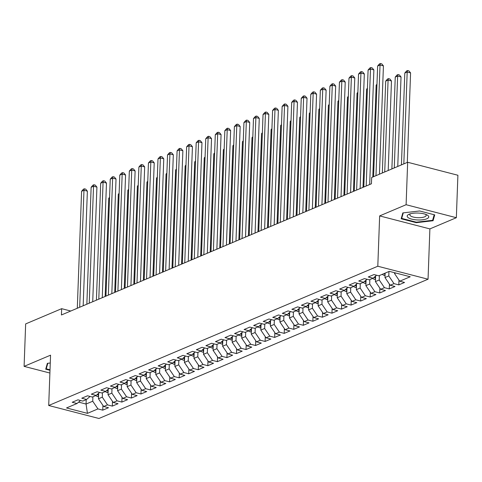 <?xml version="1.0" encoding="UTF-8"?>
<svg xmlns="http://www.w3.org/2000/svg" width="482" height="482" viewBox="0 0 482 482"><rect width="100%" height="100%" fill="white"/><g stroke="black" fill="none" stroke-linecap="round" stroke-linejoin="round"><path stroke-width="0.72" d="M456.346 217.707L406.103 204.717L379.647 215.912L429.89 228.902L456.346 217.707L457.9 175.249L407.658 162.259L371.658 177.497L371.423 183.787L61.431 314.969L61.66 308.679L25.654 323.916L24.1 366.368L49.899 373.038M429.89 228.902L428.046 279.217L98.949 418.484L48.706 405.495L377.804 266.233L428.046 279.217M86.218 399.62L86.055 404.049L87.435 413.357L97.942 408.911L102.762 410.158L108.492 407.736L103.672 406.489L107.492 404.868L112.312 406.115L118.042 403.693L113.222 402.446L117.042 400.831L121.862 402.072L127.591 399.65L122.771 398.403L126.591 396.788L131.411 398.036L137.141 395.608L132.321 394.36L136.141 392.746L140.961 393.993L146.691 391.571L141.871 390.324L145.691 388.703L150.511 389.95L156.24 387.528L151.42 386.281L155.24 384.666L160.06 385.907L165.79 383.485L160.97 382.238L164.79 380.623L169.61 381.871L175.34 379.442L170.52 378.195L174.339 376.581L179.159 377.828L184.889 375.4L180.069 374.159L183.889 372.538L188.709 373.785L194.439 371.363L189.619 370.116L193.439 368.501L198.259 369.742L203.994 367.32L199.168 366.073L202.994 364.458L207.814 365.705L213.544 363.277L208.724 362.03L212.544 360.416L217.364 361.663L223.094 359.235L218.274 357.993L222.094 356.373L226.914 357.62L232.643 355.198L227.823 353.951L231.643 352.336L236.463 353.577L242.193 351.155L237.373 349.908L241.193 348.293L246.013 349.54L251.743 347.112L246.923 345.865L250.742 344.25L255.562 345.498L261.292 343.07L256.472 341.828L260.292 340.208L265.112 341.455L270.842 339.033L266.022 337.786L269.842 336.165L274.662 337.412L280.391 334.99L275.571 333.743L279.391 332.128L284.211 333.375L289.941 330.947L285.121 329.7L288.941 328.085L293.761 329.333L299.491 326.904L294.671 325.657L298.491 324.043L303.311 325.29L309.04 322.868L304.22 321.621L308.04 320L312.86 321.247L318.59 318.825L313.77 317.578L317.59 315.963L322.41 317.204L328.146 314.782L323.32 313.535L327.145 311.92L331.965 313.167L337.695 310.739L332.875 309.492L336.695 307.877L341.515 309.125L347.245 306.703L342.425 305.455L346.245 303.835L351.065 305.082L356.794 302.66L351.974 301.413L355.794 299.798L360.614 301.039L366.344 298.617L361.524 297.37L365.344 295.755L370.164 297.002L375.894 294.574L371.074 293.327L374.894 291.712L379.714 292.96L385.443 290.532L380.623 289.29L384.443 287.67L389.263 288.917L394.993 286.495L390.173 285.248L393.993 283.633L398.813 284.874L404.543 282.452L399.723 281.205L394.523 273.511L395.716 273.011M87.435 413.357L66.522 407.953L77.03 403.506L80.512 400.5M399.723 281.205L410.23 276.758L389.317 271.354L378.81 275.8L373.99 274.553L368.26 276.981L373.08 278.222L369.26 279.843L364.44 278.596L358.71 281.018L363.53 282.265L359.711 283.88L354.891 282.639L349.161 285.061L353.981 286.308L350.161 287.923L345.341 286.676L339.611 289.104L344.431 290.351L340.611 291.965L335.791 290.718L330.062 293.146L334.882 294.388L331.062 296.008L326.242 294.761L320.512 297.183L325.332 298.43L321.512 300.045L316.692 298.804L310.962 301.226L315.782 302.473L311.962 304.088L307.142 302.841L301.413 305.269L306.233 306.516L302.413 308.131L297.593 306.883L291.863 309.311L296.683 310.553L292.863 312.173L288.043 310.926L282.313 313.348L287.133 314.595L283.314 316.216L278.494 314.969L272.764 317.391L277.584 318.638L273.764 320.253L268.944 319.006L263.214 321.434L268.034 322.681L264.214 324.296L259.388 323.048L253.659 325.477L258.485 326.724L254.659 328.338L249.839 327.091L244.109 329.513L248.929 330.76L245.109 332.381L240.289 331.134L234.559 333.556L239.379 334.803L235.559 336.418L230.739 335.177L225.01 337.599L229.83 338.846L226.01 340.461L221.19 339.214L215.46 341.642L220.28 342.889L216.46 344.503L211.64 343.256L205.91 345.684L210.73 346.926L206.911 348.546L202.091 347.299L196.361 349.721L201.181 350.968L197.361 352.583L192.541 351.342L186.811 353.764L191.631 355.011L187.811 356.626L182.991 355.379L177.262 357.807L182.082 359.054L178.262 360.669L173.442 359.421L167.712 361.849L172.532 363.091L168.712 364.711L163.892 363.464L158.162 365.886L162.982 367.133L159.162 368.748L154.342 367.507L148.613 369.929L153.433 371.176L149.613 372.791L144.793 371.544L139.063 373.972L143.883 375.219L140.063 376.834L135.237 375.586L129.507 378.015L134.333 379.256L130.508 380.876L125.688 379.629L119.958 382.051L124.778 383.298L120.958 384.913L116.138 383.672L110.408 386.094L115.228 387.341L111.408 388.956L106.588 387.709L100.859 390.137L105.679 391.384L101.859 392.999L97.039 391.752L91.309 394.18L96.129 395.421L92.309 397.041L87.489 395.794L81.759 398.216L86.579 399.464L82.759 401.084L77.939 399.837L72.21 402.259L77.03 403.506M388.956 271.511L388.793 275.939L384.973 277.554L385.136 273.125M393.993 283.633L388.793 275.939M390.173 285.248L384.973 277.554M379.406 275.547L379.244 279.976L375.424 281.596L375.629 276.029M384.443 287.67L379.244 279.976M380.623 289.29L375.424 281.596M373.08 278.222L376.569 275.222M369.857 279.59L369.694 284.019L365.874 285.633L366.079 280.072M374.894 291.712L369.694 284.019M371.074 293.327L365.874 285.633M363.53 282.265L367.013 279.259M360.307 283.633L360.144 288.061L356.325 289.676L356.523 284.115M365.344 295.755L360.144 288.061M361.524 297.37L356.325 289.676M353.981 286.308L357.463 283.302M350.757 287.676L350.595 292.104L346.775 293.719L346.974 288.152M355.794 299.798L350.595 292.104M351.974 301.413L346.775 293.719M344.431 290.351L347.914 287.344M341.202 291.712L341.039 296.141L337.219 297.762L337.424 292.194M346.245 303.835L341.039 296.141M342.425 305.455L337.219 297.762M334.882 294.388L338.364 291.387M331.652 295.755L331.489 300.184L327.67 301.798L327.874 296.237M336.695 307.877L331.489 300.184M332.875 309.492L327.67 301.798M325.332 298.43L328.814 295.424M322.103 299.798L321.94 304.226L318.12 305.841L318.325 300.28M327.145 311.92L321.94 304.226M323.32 313.535L318.12 305.841M315.782 302.473L319.265 299.467M312.553 303.841L312.39 308.269L308.57 309.884L308.775 304.317M317.59 315.963L312.39 308.269M313.77 317.578L308.57 309.884M306.233 306.516L309.715 303.509M303.003 307.877L302.841 312.306L299.021 313.927L299.226 308.36M308.04 320L302.841 312.306M304.22 321.621L299.021 313.927M296.683 310.553L300.166 307.552M293.454 311.92L293.291 316.349L289.471 317.969L289.676 312.402M298.491 324.043L293.291 316.349M294.671 325.657L289.471 317.969M287.133 314.595L290.616 311.589M283.904 315.963L283.741 320.391L279.922 322.006L280.126 316.445M288.941 328.085L283.741 320.391M285.121 329.7L279.922 322.006M277.584 318.638L281.066 315.632M274.354 320.006L274.192 324.434L270.372 326.049L270.577 320.482M279.391 332.128L274.192 324.434M275.571 333.743L270.372 326.049M268.034 322.681L271.517 319.674M264.805 324.043L264.642 328.477L260.822 330.092L261.027 324.525M269.842 336.165L264.642 328.477M266.022 337.786L260.822 330.092M258.485 326.724L261.967 323.717M255.255 328.085L255.092 332.514L251.273 334.134L251.477 328.567M260.292 340.208L255.092 332.514M256.472 341.828L251.273 334.134M248.929 330.76L252.417 327.754M245.706 332.128L245.543 336.557L241.723 338.171L241.928 332.61M250.742 344.25L245.543 336.557M246.923 345.865L241.723 338.171M239.379 334.803L242.862 331.797M236.156 336.171L235.993 340.599L232.173 342.214L232.372 336.647M241.193 348.293L235.993 340.599M237.373 349.908L232.173 342.214M229.83 338.846L233.312 335.84M226.606 340.214L226.444 344.642L222.624 346.257L222.823 340.69M231.643 352.336L226.444 344.642M227.823 353.951L222.624 346.257M220.28 342.889L223.762 339.882M217.051 344.25L216.888 348.679L213.068 350.3L213.273 344.732M222.094 356.373L216.888 348.679M218.274 357.993L213.068 350.3M210.73 346.926L214.213 343.919M207.501 348.293L207.338 352.722L203.518 354.336L203.723 348.775M212.544 360.416L207.338 352.722M208.724 362.03L203.518 354.336M201.181 350.968L204.663 347.962M197.951 352.336L197.789 356.764L193.969 358.379L194.174 352.818M202.994 364.458L197.789 356.764M199.168 366.073L193.969 358.379M191.631 355.011L195.114 352.005M188.402 356.379L188.239 360.807L184.419 362.422L184.624 356.855M193.439 368.501L188.239 360.807M189.619 370.116L184.419 362.422M182.082 359.054L185.564 356.047M178.852 360.416L178.689 364.844L174.87 366.465L175.074 360.898M183.889 372.538L178.689 364.844M180.069 374.159L174.87 366.465M172.532 363.091L176.014 360.09M169.303 364.458L169.14 368.887L165.32 370.501L165.525 364.94M174.339 376.581L169.14 368.887M170.52 378.195L165.32 370.501M162.982 367.133L166.465 364.127M159.753 368.501L159.59 372.929L155.77 374.544L155.975 368.983M164.79 380.623L159.59 372.929M160.97 382.238L155.77 374.544M153.433 371.176L156.915 368.17M150.203 372.544L150.041 376.972L146.221 378.587L146.426 373.02M155.24 384.666L150.041 376.972M151.42 386.281L146.221 378.587M143.883 375.219L147.365 372.212M140.654 376.581L140.491 381.009L136.671 382.63L136.876 377.063M145.691 388.703L140.491 381.009M141.871 390.324L136.671 382.63M134.333 379.256L137.816 376.255M131.104 380.623L130.941 385.052L127.121 386.666L127.326 381.105M136.141 392.746L130.941 385.052M132.321 394.36L127.121 386.666M124.778 383.298L128.266 380.292M121.554 384.666L121.392 389.094L117.572 390.709L117.777 385.148M126.591 396.788L121.392 389.094M122.771 398.403L117.572 390.709M115.228 387.341L118.711 384.335M112.005 388.709L111.842 393.137L108.022 394.752L108.221 389.185M117.042 400.831L111.842 393.137M113.222 402.446L108.022 394.752M105.679 391.384L109.161 388.378M102.455 392.746L102.292 397.174L98.473 398.795L98.671 393.228M107.492 404.868L102.292 397.174M103.672 406.489L98.473 398.795M96.129 395.421L99.611 392.42M92.899 396.788L92.737 401.217L86.055 404.049L78.626 402.127M97.942 408.911L92.737 401.217M86.579 399.464L90.062 396.457M406.103 204.717L407.658 162.259M48.706 405.495L50.556 355.174L24.1 366.368M379.647 215.912L377.804 266.233M70.746 311.029L61.66 308.679M394.553 272.71L394.523 273.511M50.267 363L47.363 363.338L45.712 369.194L50.001 370.303M401.169 218.774L416.297 222.684L433.077 220.738L434.728 214.882L419.599 210.971L402.819 212.917L401.169 218.774M102.762 410.158L102.937 405.398M112.312 406.115L112.487 401.355M121.862 402.072L122.036 397.319M131.411 398.036L131.586 393.276M140.961 393.993L141.136 389.233M150.511 389.95L150.685 385.19M160.06 385.907L160.235 381.154M169.61 381.871L169.785 377.111M179.159 377.828L179.334 373.068M188.709 373.785L188.884 369.025M198.259 369.742L198.433 364.988M207.814 365.705L207.989 360.946M217.364 361.663L217.539 356.903M226.914 357.62L227.088 352.86M236.463 353.577L236.638 348.823M246.013 349.54L246.188 344.781M255.562 345.498L255.737 340.738M265.112 341.455L265.287 336.695M274.662 337.412L274.836 332.652M284.211 333.375L284.386 328.616M293.761 329.333L293.936 324.573M303.311 325.29L303.485 320.53M312.86 321.247L313.035 316.487M322.41 317.204L322.585 312.45M331.965 313.167L332.14 308.408M341.515 309.125L341.69 304.365M351.065 305.082L351.239 300.322M360.614 301.039L360.789 296.285M370.164 297.002L370.339 292.243M379.714 292.96L379.888 288.2M389.263 288.917L389.438 284.157M398.813 284.874L398.988 280.12M416.315 222.178L416.297 222.684M433.167 218.37L433.077 220.738M83.169 305.769L87.375 191.155L83.976 190.276L79.687 307.245M81.591 191.288L83.398 189.203L84.356 188.799L83.976 190.276L81.591 191.288L77.301 308.251M84.356 188.799L85.712 189.149L87.375 191.155M98.551 396.62L97.497 396.535A4.404 3.44 -112.9 0 1 95.816 395.559M98.641 394.174A4.404 3.44 -112.9 0 1 98.183 393.649M97.28 394.433A4.404 3.44 67.1 0 0 98.298 395.306L98.593 395.451M109.553 197.969L108.745 198.307L105.148 296.472M108.745 198.307L109.577 197.355M92.719 301.726L96.924 187.112L93.526 186.239L89.242 303.202M91.14 187.245L92.948 185.16L93.906 184.757L93.526 186.239L91.14 187.245L86.85 304.214M93.906 184.757L95.261 185.112L96.924 187.112M102.268 297.689L106.474 183.07L103.076 182.196L98.792 299.159M100.69 183.202L102.503 181.124L103.455 180.72L103.076 182.196L100.69 183.202L96.4 300.172M103.455 180.72L104.811 181.069L106.474 183.07M108.101 392.577L107.046 392.493A4.404 3.44 -112.9 0 1 105.365 391.517M108.191 390.131A4.404 3.44 -112.9 0 1 107.739 389.607M106.829 390.39A4.404 3.44 67.1 0 0 107.848 391.27L108.143 391.408M119.102 193.927L118.295 194.264L114.698 292.429M118.295 194.264L119.126 193.312M117.65 388.534L116.596 388.45A4.404 3.44 -112.9 0 1 114.915 387.474M117.741 386.088A4.404 3.44 -112.9 0 1 117.289 385.564M116.379 386.347A4.404 3.44 67.1 0 0 117.397 387.227L117.692 387.365M128.652 189.884L127.85 190.227L124.248 288.387M127.85 190.227L128.676 189.275M50.02 369.79L46.248 368.814L47.808 363.283M46.308 367.073L46.248 368.814M418.924 213.098A10.797 3.458 -177.9 0 0 409.29 214.171A10.797 3.458 -177.9 0 0 408.115 217.605A10.797 3.458 -177.9 0 0 416.996 219.931A10.797 3.458 -177.9 0 0 427.311 218.551A10.797 3.458 -177.9 0 0 426.781 214.809A10.797 3.458 -177.9 0 0 418.924 213.098M410.586 213.743A8.176 2.621 -177.9 0 0 409.845 214.779A8.176 2.621 -177.9 0 0 417.285 217.665A8.176 2.621 -177.9 0 0 426.184 215.382A8.176 2.621 -177.9 0 0 425.516 214.291M434.186 214.743L432.619 220.304L416.364 222.19L401.699 218.4L403.259 212.869M401.765 216.653L401.699 218.4M111.818 293.646L116.023 179.033L112.631 178.153L108.342 295.117M110.239 179.165L112.053 177.081L113.005 176.677L112.631 178.153L110.239 179.165L105.95 296.129M113.005 176.677L114.367 177.027L116.023 179.033M121.374 289.604L125.573 174.99L122.181 174.11L117.891 291.08M119.789 175.123L121.603 173.038L122.555 172.634L122.181 174.11L119.789 175.123L115.505 292.086M122.555 172.634L123.916 172.984L125.573 174.99M127.2 384.497L126.145 384.407A4.404 3.44 -112.9 0 1 124.464 383.431M127.29 382.051A4.404 3.44 -112.9 0 1 126.838 381.527M125.929 382.304A4.404 3.44 67.1 0 0 126.947 383.184L127.242 383.323M138.201 185.841L137.4 186.185L133.797 284.344M137.4 186.185L138.226 185.233M136.749 380.455L135.695 380.37A4.404 3.44 -112.9 0 1 134.014 379.394M136.84 378.009A4.404 3.44 -112.9 0 1 136.388 377.484M135.484 378.268A4.404 3.44 67.1 0 0 136.496 379.141L136.792 379.286M147.751 181.804L146.95 182.142L143.347 280.301M146.95 182.142L147.775 181.19M130.923 285.561L135.123 170.947L131.731 170.074L127.441 287.037M129.339 171.08L131.152 168.995L132.104 168.592L131.731 170.074L129.339 171.08L125.055 288.043M132.104 168.592L133.466 168.941L135.123 170.947M146.299 376.412L145.245 376.328A4.404 3.44 -112.9 0 1 143.564 375.351M146.389 373.966A4.404 3.44 -112.9 0 1 145.938 373.442M145.034 374.225A4.404 3.44 67.1 0 0 146.046 375.104L146.341 375.243M157.301 177.762L156.499 178.099L152.896 276.264M156.499 178.099L157.325 177.147M140.473 281.524L144.672 166.905L141.28 166.031L136.99 282.994M138.894 167.037L140.702 164.958L141.654 164.549L141.28 166.031L138.894 167.037L134.605 284.006M141.654 164.549L143.015 164.904L144.672 166.905M155.849 372.369L154.794 372.285A4.404 3.44 -112.9 0 1 153.113 371.309M155.939 369.923A4.404 3.44 -112.9 0 1 155.487 369.399M154.583 370.182A4.404 3.44 67.1 0 0 155.596 371.062L155.891 371.2M166.85 173.719L166.049 174.062L162.446 272.222M166.049 174.062L166.874 173.11M150.023 277.481L154.222 162.868L150.83 161.988L146.54 278.951M148.444 163L150.251 160.916L151.203 160.512L150.83 161.988L148.444 163L144.154 279.964M151.203 160.512L152.565 160.861L154.222 162.868M165.398 368.332L164.344 368.242A4.404 3.44 -112.9 0 1 162.663 367.266M165.489 365.886A4.404 3.44 -112.9 0 1 165.037 365.362M164.133 366.139A4.404 3.44 67.1 0 0 165.145 367.019L165.44 367.157M176.4 169.676L175.599 170.019L172.002 268.179M175.599 170.019L176.424 169.068M159.572 273.439L163.772 158.825L160.379 157.945L156.09 274.915M157.994 158.958L159.801 156.873L160.759 156.469L160.379 157.945L157.994 158.958L153.704 275.921M160.759 156.469L162.115 156.819L163.772 158.825M174.948 364.29L173.894 364.205A4.404 3.44 -112.9 0 1 172.213 363.229M175.038 361.843A4.404 3.44 -112.9 0 1 174.586 361.319M173.683 362.103A4.404 3.44 67.1 0 0 174.695 362.976L174.996 363.121M185.95 165.639L185.148 165.977L181.551 264.136M185.148 165.977L185.974 165.025M169.122 269.396L173.321 154.782L169.929 153.903L165.639 270.872M167.543 154.915L169.351 152.83L170.309 152.426L169.929 153.903L167.543 154.915L163.253 271.878M170.309 152.426L171.664 152.776L173.321 154.782M184.498 360.247L183.443 360.162A4.404 3.44 -112.9 0 1 181.762 359.186M184.588 357.801A4.404 3.44 -112.9 0 1 184.136 357.276M183.232 358.06A4.404 3.44 67.1 0 0 184.251 358.939L184.546 359.078M195.505 161.597L194.698 161.934L191.101 260.099M194.698 161.934L195.523 160.982M178.671 265.359L182.877 150.739L179.479 149.866L175.189 266.829M177.093 150.872L178.9 148.787L179.858 148.384L179.479 149.866L177.093 150.872L172.803 267.841M179.858 148.384L181.214 148.739L182.877 150.739M194.053 356.204L192.993 356.12A4.404 3.44 -112.9 0 1 191.312 355.144M194.138 353.758A4.404 3.44 -112.9 0 1 193.686 353.234M192.782 354.017A4.404 3.44 67.1 0 0 193.8 354.897L194.095 355.035M205.055 157.554L204.248 157.897L200.651 256.056M204.248 157.897L205.073 156.945M188.221 261.316L192.426 146.703L189.028 145.823L184.739 262.786M186.642 146.835L188.45 144.751L189.408 144.347L189.028 145.823L186.642 146.835L182.353 263.799M189.408 144.347L190.764 144.696L192.426 146.703M203.603 352.167L202.542 352.077A4.404 3.44 -112.9 0 1 200.867 351.101M203.687 349.721A4.404 3.44 -112.9 0 1 203.235 349.197M202.332 349.974A4.404 3.44 67.1 0 0 203.35 350.854L203.645 350.992M214.604 153.511L213.797 153.854L210.2 252.014M213.797 153.854L214.623 152.902M197.771 257.274L201.976 142.66L198.578 141.78L194.288 258.744M196.192 142.793L198 140.708L198.958 140.304L198.578 141.78L196.192 142.793L191.902 259.756M198.958 140.304L200.313 140.654L201.976 142.66M213.152 348.125L212.092 348.04A4.404 3.44 -112.9 0 1 210.417 347.064M213.243 345.678A4.404 3.44 -112.9 0 1 212.785 345.154M211.881 345.937A4.404 3.44 67.1 0 0 212.899 346.811L213.195 346.956M224.154 149.474L223.347 149.812L219.75 247.971M223.347 149.812L224.172 148.86M207.32 253.231L211.526 138.617L208.128 137.738L203.838 254.707M205.742 138.75L207.549 136.665L208.507 136.261L208.128 137.738L205.742 138.75L201.452 255.713M208.507 136.261L209.863 136.611L211.526 138.617M222.702 344.082L221.648 343.997A4.404 3.44 -112.9 0 1 219.967 343.021M222.792 341.636A4.404 3.44 -112.9 0 1 222.335 341.111M221.431 341.895A4.404 3.44 67.1 0 0 222.449 342.768L222.744 342.913M233.704 145.431L232.896 145.769L229.299 243.934M232.896 145.769L233.728 144.817M216.87 249.188L221.075 134.574L217.677 133.701L213.393 250.664M215.291 134.707L217.099 132.622L218.057 132.219L217.677 133.701L215.291 134.707L211.002 251.676M218.057 132.219L219.412 132.574L221.075 134.574M232.252 340.039L231.197 339.955A4.404 3.44 -112.9 0 1 229.516 338.979M232.342 337.593A4.404 3.44 -112.9 0 1 231.89 337.069M230.98 337.852A4.404 3.44 67.1 0 0 231.999 338.732L232.294 338.87M243.253 141.389L242.446 141.732L238.849 239.891M242.446 141.732L243.277 140.78M226.42 245.151L230.625 130.538L227.227 129.658L222.943 246.621M224.841 130.67L226.654 128.586L227.606 128.182L227.227 129.658L224.841 130.67L220.551 247.634M227.606 128.182L228.962 128.531L230.625 130.538M241.801 336.002L240.747 335.912A4.404 3.44 -112.9 0 1 239.066 334.936M241.892 333.556A4.404 3.44 -112.9 0 1 241.44 333.032M240.53 333.809A4.404 3.44 67.1 0 0 241.548 334.689L241.844 334.827M252.803 137.346L252.002 137.689L248.399 235.849M252.002 137.689L252.827 136.737M235.969 241.108L240.175 126.495L236.783 125.615L232.493 242.579M234.391 126.627L236.204 124.543L237.156 124.139L236.783 125.615L234.391 126.627L230.101 243.591M237.156 124.139L238.518 124.489L240.175 126.495M251.351 331.959L250.297 331.869A4.404 3.44 -112.9 0 1 248.616 330.893M251.441 329.513A4.404 3.44 -112.9 0 1 250.989 328.989M250.08 329.766A4.404 3.44 67.1 0 0 251.098 330.646L251.393 330.791M262.353 133.309L261.551 133.647L257.948 231.806M261.551 133.647L262.377 132.695M245.525 237.066L249.724 122.452L246.332 121.572L242.042 238.542M243.94 122.585L245.754 120.5L246.706 120.096L246.332 121.572L243.94 122.585L239.656 239.548M246.706 120.096L248.067 120.446L249.724 122.452M260.901 327.917L259.846 327.832A4.404 3.44 -112.9 0 1 258.165 326.856M260.991 325.471A4.404 3.44 -112.9 0 1 260.539 324.946M259.635 325.73A4.404 3.44 67.1 0 0 260.648 326.603L260.943 326.748M271.902 129.266L271.101 129.604L267.498 227.769M271.101 129.604L271.926 128.652M255.074 233.023L259.274 118.409L255.882 117.536L251.592 234.499M253.49 118.542L255.303 116.457L256.255 116.054L255.882 117.536L253.49 118.542L249.206 235.511M256.255 116.054L257.617 116.409L259.274 118.409M270.45 323.874L269.396 323.79A4.404 3.44 -112.9 0 1 267.715 322.813M270.541 321.428A4.404 3.44 -112.9 0 1 270.089 320.904M269.185 321.687A4.404 3.44 67.1 0 0 270.197 322.566L270.492 322.705M281.452 125.224L280.651 125.561L277.048 223.726M280.651 125.561L281.476 124.609M264.624 228.986L268.823 114.367L265.431 113.493L261.142 230.456M263.045 114.505L264.853 112.42L265.805 112.017L265.431 113.493L263.045 114.505L258.756 231.468M265.805 112.017L267.167 112.366L268.823 114.367M280 319.837L278.945 319.747A4.404 3.44 -112.9 0 1 277.264 318.771M280.09 317.391A4.404 3.44 -112.9 0 1 279.638 316.867M278.735 317.644A4.404 3.44 67.1 0 0 279.747 318.524L280.042 318.662M291.001 121.181L290.2 121.524L286.597 219.684M290.2 121.524L291.026 120.572M274.174 224.943L278.373 110.33L274.981 109.45L270.691 226.413M272.595 110.462L274.403 108.378L275.355 107.974L274.981 109.45L272.595 110.462L268.305 227.426M275.355 107.974L276.716 108.323L278.373 110.33M289.549 315.794L288.495 315.704A4.404 3.44 -112.9 0 1 286.814 314.728M289.64 313.348A4.404 3.44 -112.9 0 1 289.188 312.824M288.284 313.601A4.404 3.44 67.1 0 0 289.296 314.481L289.592 314.619M300.551 117.138L299.75 117.481L296.153 215.641M299.75 117.481L300.575 116.53M283.723 220.901L287.923 106.287L284.531 105.407L280.241 222.377M282.145 106.42L283.952 104.335L284.91 103.931L284.531 105.407L282.145 106.42L277.855 223.383M284.91 103.931L286.266 104.281L287.923 106.287M299.099 311.752L298.045 311.667A4.404 3.44 -112.9 0 1 296.364 310.691M299.189 309.305A4.404 3.44 -112.9 0 1 298.738 308.781M297.834 309.565A4.404 3.44 67.1 0 0 298.846 310.438L299.147 310.583M310.101 113.101L309.299 113.439L305.702 211.604M309.299 113.439L310.125 112.487M293.273 216.858L297.472 102.244L294.08 101.371L289.79 218.334M291.694 102.377L293.502 100.292L294.46 99.888L294.08 101.371L291.694 102.377L287.405 219.346M294.46 99.888L295.815 100.244L297.472 102.244M308.649 307.709L307.594 307.624A4.404 3.44 -112.9 0 1 305.913 306.648M308.739 305.263A4.404 3.44 -112.9 0 1 308.287 304.738M307.383 305.522A4.404 3.44 67.1 0 0 308.402 306.401L308.697 306.54M319.656 109.059L318.849 109.396L315.252 207.561M318.849 109.396L319.674 108.444M302.823 212.821L307.028 98.201L303.63 97.328L299.34 214.291M301.244 98.334L303.051 96.255L304.009 95.852L303.63 97.328L301.244 98.334L296.954 215.303M304.009 95.852L305.365 96.201L307.028 98.201M312.372 208.778L316.578 94.165L313.18 93.285L308.89 210.248M310.794 94.297L312.601 92.213L313.559 91.809L313.18 93.285L310.794 94.297L306.504 211.261M313.559 91.809L314.915 92.158L316.578 94.165M321.922 204.736L326.127 90.122L322.729 89.242L318.439 206.212M320.343 90.255L322.151 88.17L323.109 87.766L322.729 89.242L320.343 90.255L316.053 207.218M323.109 87.766L324.464 88.116L326.127 90.122M331.471 200.693L335.677 86.079L332.279 85.206L327.989 202.169M329.893 86.212L331.7 84.127L332.658 83.723L332.279 85.206L329.893 86.212L325.603 203.181M332.658 83.723L334.014 84.073L335.677 86.079M341.021 196.656L345.226 82.036L341.828 81.163L337.545 198.126M339.442 82.169L341.25 80.09L342.208 79.681L341.828 81.163L339.442 82.169L335.153 199.138M342.208 79.681L343.564 80.036L345.226 82.036M350.571 192.613L354.776 78L351.378 77.12L347.094 194.083M348.992 78.132L350.806 76.048L351.758 75.644L351.378 77.12L348.992 78.132L344.702 195.096M351.758 75.644L353.113 75.993L354.776 78M360.12 188.57L364.326 73.957L360.934 73.077L356.644 190.047M358.542 74.089L360.355 72.005L361.307 71.601L360.934 73.077L358.542 74.089L354.252 191.053M361.307 71.601L362.669 71.951L364.326 73.957M318.204 303.666L317.144 303.582A4.404 3.44 -112.9 0 1 315.463 302.606M318.289 301.22A4.404 3.44 -112.9 0 1 317.837 300.696M316.933 301.479A4.404 3.44 67.1 0 0 317.951 302.359L318.247 302.497M329.206 105.016L328.399 105.359L324.802 203.518M328.399 105.359L329.224 104.407M327.754 299.629L326.694 299.539A4.404 3.44 -112.9 0 1 325.019 298.563M327.838 297.183A4.404 3.44 -112.9 0 1 327.386 296.659M326.483 297.436A4.404 3.44 67.1 0 0 327.501 298.316L327.796 298.454M338.756 100.973L337.948 101.316L334.351 199.476M337.948 101.316L338.774 100.364M337.304 295.587L336.243 295.502A4.404 3.44 -112.9 0 1 334.568 294.526M337.394 293.14A4.404 3.44 -112.9 0 1 336.936 292.616M336.032 293.399A4.404 3.44 67.1 0 0 337.051 294.273L337.346 294.418M348.305 96.936L347.498 97.274L343.901 195.433M347.498 97.274L348.323 96.322M346.853 291.544L345.799 291.459A4.404 3.44 -112.9 0 1 344.118 290.483M346.944 289.098A4.404 3.44 -112.9 0 1 346.486 288.573M345.582 289.357A4.404 3.44 67.1 0 0 346.6 290.236L346.895 290.375M357.855 92.893L357.048 93.231L353.451 191.396M357.048 93.231L357.879 92.279M356.403 287.501L355.348 287.417A4.404 3.44 -112.9 0 1 353.668 286.441M356.493 285.055A4.404 3.44 -112.9 0 1 356.041 284.531M355.132 285.314A4.404 3.44 67.1 0 0 356.15 286.194L356.445 286.332M367.404 88.851L366.597 89.194L363 187.353M366.597 89.194L367.429 88.242M365.952 283.464L364.898 283.374A4.404 3.44 -112.9 0 1 363.217 282.398M366.043 281.018A4.404 3.44 -112.9 0 1 365.591 280.494M364.681 281.271A4.404 3.44 67.1 0 0 365.699 282.151L365.995 282.289M376.954 84.808L376.153 85.151L372.779 177.021M376.153 85.151L376.978 84.199M375.502 279.421L374.448 279.337A4.404 3.44 -112.9 0 1 372.767 278.361M388.197 170.495L391.48 80.976L388.088 80.096L385.702 81.109L382.328 172.978M375.592 276.975A4.404 3.44 -112.9 0 1 375.141 276.451M374.231 277.234A4.404 3.44 67.1 0 0 375.249 278.108L375.544 278.253M384.72 171.972L388.088 80.096L388.462 78.62L389.824 78.97L391.48 80.976M385.702 81.109L387.51 79.024L388.462 78.62M369.676 184.528L373.875 69.914L370.483 69.034L366.193 186.004M368.091 70.047L369.905 67.962L370.857 67.558L370.483 69.034L368.091 70.047L363.808 187.01M370.857 67.558L372.218 67.908L373.875 69.914M385.052 275.379L383.997 275.294A4.404 3.44 -112.9 0 1 382.316 274.318M397.752 166.459L401.03 76.933L397.638 76.06L395.252 77.066L391.884 168.941M384.13 273.547A4.404 3.44 67.1 0 0 384.799 274.071L385.094 274.21M394.27 167.929L397.638 76.06L398.018 74.577L399.373 74.933L401.03 76.933M395.252 77.066L397.06 74.981L398.018 74.577M379.454 174.201L383.425 65.871L380.033 64.998L375.972 175.671M377.641 66.004L379.454 63.925L380.406 63.516L380.033 64.998L377.641 66.004L373.586 176.683M380.406 63.516L381.768 63.871L383.425 65.871M407.302 162.416L410.58 72.896L407.188 72.017L404.802 73.029L401.434 164.898M403.82 163.886L407.188 72.017L407.567 70.541L408.923 70.89L410.58 72.896M404.802 73.029L406.609 70.944L407.567 70.541M97.587 396.541L98.569 396.126M98.352 393.854L98.298 395.306M107.137 392.499L108.119 392.083M107.902 389.817L107.848 391.27M116.686 388.462L117.668 388.046M117.451 385.775L117.397 387.227M126.236 384.419L127.218 384.003M127.001 381.732L126.947 383.184M135.785 380.376L136.768 379.961M136.551 377.689L136.496 379.141M145.335 376.334L146.317 375.918M146.1 373.646L146.046 375.104M154.885 372.291L155.867 371.875M155.65 369.61L155.596 371.062M164.434 368.254L165.416 367.838M165.199 365.567L165.145 367.019M173.984 364.211L174.966 363.796M174.749 361.524L174.695 362.976M183.534 360.168L184.516 359.753M184.299 357.481L184.251 358.939M193.089 356.126L194.071 355.71M193.848 353.445L193.8 354.897M202.639 352.089L203.621 351.673M203.404 349.402L203.35 350.854M212.188 348.046L213.171 347.63M212.954 345.359L212.899 346.811M221.738 344.003L222.72 343.588M222.503 341.316L222.449 342.768M231.288 339.961L232.27 339.545M232.053 337.279L231.999 338.732M240.837 335.924L241.819 335.508M241.603 333.237L241.548 334.689M250.387 331.881L251.369 331.465M251.152 329.194L251.098 330.646M259.937 327.838L260.919 327.423M260.702 325.151L260.648 326.603M269.486 323.796L270.468 323.38M270.251 321.114L270.197 322.566M279.036 319.759L280.018 319.343M279.801 317.072L279.747 318.524M288.585 315.716L289.568 315.3M289.351 313.029L289.296 314.481M298.135 311.673L299.117 311.258M298.9 308.986L298.846 310.438M307.685 307.63L308.667 307.215M308.45 304.949L308.402 306.401M317.24 303.594L318.222 303.178M318 300.907L317.951 302.359M326.79 299.551L327.772 299.135M327.555 296.864L327.501 298.316M336.34 295.508L337.322 295.092M337.105 292.821L337.051 294.273M345.889 291.465L346.871 291.05M346.654 288.778L346.6 290.236M355.439 287.423L356.421 287.007M356.204 284.742L356.15 286.194M364.988 283.386L365.971 282.97M365.754 280.699L365.699 282.151M374.538 279.343L375.52 278.927M375.303 276.656L375.249 278.108M384.088 275.3L385.07 274.885M384.829 273.252L384.799 274.071"/></g></svg>
